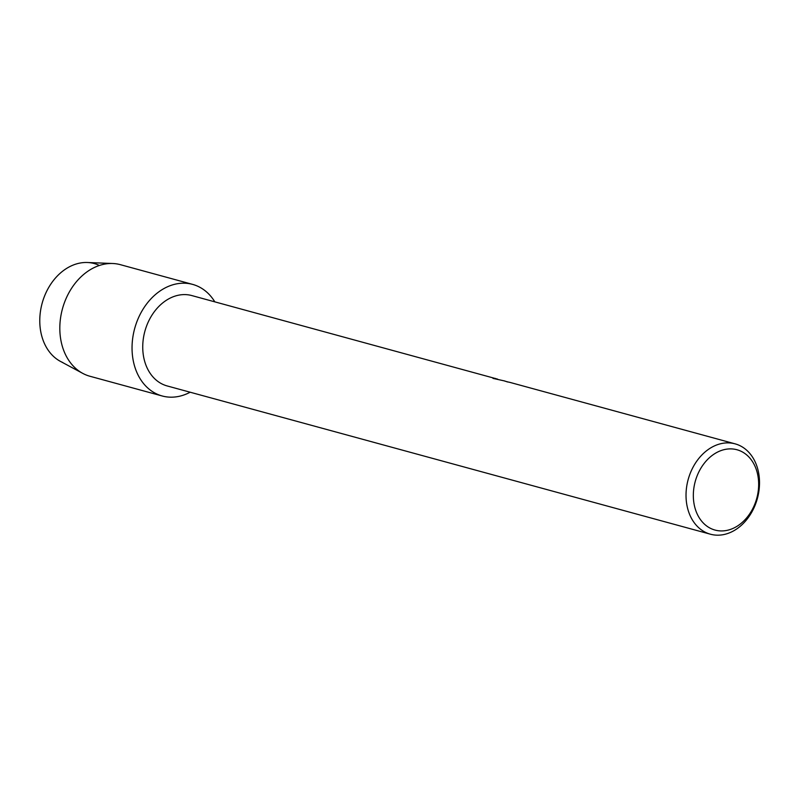 <?xml version="1.0" encoding="UTF-8"?>
<svg xmlns="http://www.w3.org/2000/svg" width="797" height="797" viewBox="0 0 797 797"><rect width="100%" height="100%" fill="white"/><g stroke="black" fill="none" stroke-linecap="round" stroke-linejoin="round"><path stroke-width="1.2" d="M710.436 534.209A46.834 35.875 -74.7 0 1 706.72 532.904A46.834 35.875 -74.7 0 1 688.887 477.114A46.834 35.875 -74.7 0 1 735.103 443.849A46.834 35.875 -74.7 0 1 738.829 445.154A46.834 35.875 -74.7 0 1 756.652 500.944A46.834 35.875 -74.7 0 1 710.436 534.209L167.151 385.937A46.834 35.875 -74.7 0 1 163.435 384.622A46.834 35.875 -74.7 0 1 145.602 328.832A46.834 35.875 -74.7 0 1 191.818 295.567L497.179 379.013M197.238 286.013A57.832 44.303 -74.7 0 1 214.811 301.844A57.832 44.303 -74.7 0 0 197.238 286.013A57.832 44.303 -74.7 0 0 136.606 322.466A57.832 44.303 -74.7 0 0 157.587 394.356A57.832 44.303 -74.7 0 1 135.58 325.475A57.832 44.303 -74.7 0 1 192.635 284.39A57.832 44.303 -74.7 0 1 197.238 286.013M190.154 392.214A57.832 44.303 -74.7 0 1 157.587 394.356A57.832 44.303 -74.7 0 0 162.19 395.979A57.832 44.303 -74.7 0 0 190.154 392.214M740.274 450.913A41.633 31.89 -74.7 0 1 755.377 502.668A41.633 31.89 -74.7 0 1 711.731 528.909A41.633 31.89 -74.7 0 1 696.618 477.154A41.633 31.89 -74.7 0 1 740.274 450.913M508.954 382.152L510.508 382.55A46.834 35.875 105.3 0 0 507.131 381.863L506.284 381.504M508.267 382.042L504.82 381.105M497.647 379.143L492.964 378.346M504.989 381.046L492.964 378.386L495.326 378.406M62.764 362.515A52.034 39.86 -74.7 0 1 43.885 297.819A52.034 39.86 -74.7 0 1 98.439 265.012M162.19 395.979L89.961 376.264A57.832 44.303 -74.7 0 1 85.369 374.65A57.832 44.303 -74.7 0 1 82.758 373.385L60.413 361.37A52.034 39.86 -74.7 0 1 42.141 303.268A52.034 39.86 -74.7 0 1 87.401 262.502L112.746 263.508A57.832 44.303 -74.7 0 1 120.417 264.684L192.635 284.39M82.758 373.385A57.832 44.303 -74.7 0 1 62.455 308.808A57.832 44.303 -74.7 0 1 112.746 263.508M510.11 382.44L735.103 443.849"/></g></svg>

